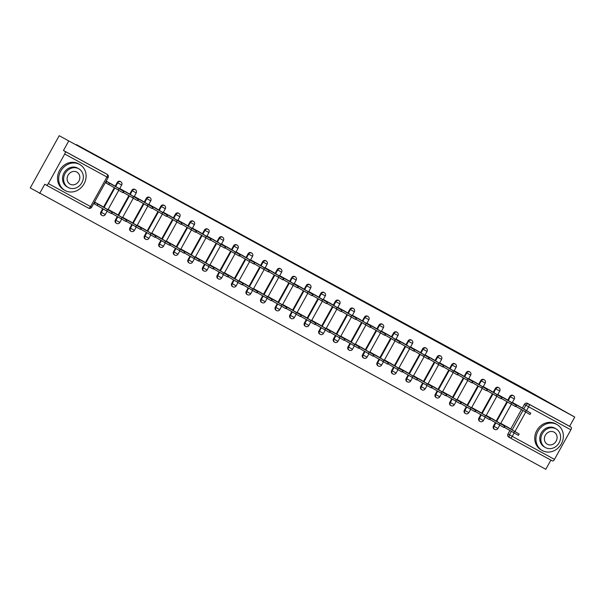 <?xml version="1.0" encoding="UTF-8"?>
<svg xmlns="http://www.w3.org/2000/svg" width="605" height="605" viewBox="0 0 605 605"><rect width="100%" height="100%" fill="white"/><g stroke="black" fill="none" stroke-linecap="round" stroke-linejoin="round"><path stroke-width="0.91" d="M120.35 181.492A2.39 2.125 120.5 0 0 117.219 182.498L117.733 182.808A2.39 2.125 -59.5 0 1 120.818 181.765L120.297 181.455M134.892 189.418A2.39 2.125 120.5 0 0 131.761 190.424L132.276 190.734A2.39 2.125 -59.5 0 1 135.354 189.69L134.839 189.38M149.435 197.343A2.39 2.125 120.5 0 0 146.297 198.349L146.818 198.652A2.39 2.125 -59.5 0 1 149.896 197.616L149.382 197.306M163.978 205.261A2.39 2.125 120.5 0 0 160.839 206.275L161.361 206.577A2.39 2.125 -59.5 0 1 164.439 205.534L163.917 205.231M178.52 213.187A2.39 2.125 120.5 0 0 175.382 214.193L175.904 214.503A2.39 2.125 -59.5 0 1 178.982 213.459L178.46 213.157M193.055 221.112A2.39 2.125 120.5 0 0 189.925 222.118L190.446 222.428A2.39 2.125 -59.5 0 1 193.524 221.385L193.003 221.075M207.598 229.038A2.39 2.125 120.5 0 0 204.467 230.044L204.982 230.354A2.39 2.125 -59.5 0 1 208.067 229.31L207.545 229M222.141 236.963A2.39 2.125 120.5 0 0 219.01 237.969L219.524 238.272A2.39 2.125 -59.5 0 1 222.602 237.236L222.088 236.926M236.684 244.881A2.39 2.125 120.5 0 0 233.545 245.895L234.067 246.197A2.39 2.125 -59.5 0 1 237.145 245.154L236.631 244.851M251.226 252.807A2.39 2.125 120.5 0 0 248.088 253.813L248.61 254.123A2.39 2.125 -59.5 0 1 251.688 253.079L251.166 252.777M265.769 260.732A2.39 2.125 120.5 0 0 262.63 261.738L263.152 262.048A2.39 2.125 -59.5 0 1 266.23 261.005L265.708 260.695M280.304 268.658A2.39 2.125 120.5 0 0 277.173 269.664L277.695 269.974A2.39 2.125 -59.5 0 1 280.773 268.93L280.251 268.62M294.847 276.583A2.39 2.125 120.5 0 0 291.716 277.589L292.23 277.892A2.39 2.125 -59.5 0 1 295.316 276.856L294.794 276.546M309.389 284.501A2.39 2.125 120.5 0 0 306.259 285.515L306.773 285.817A2.39 2.125 -59.5 0 1 309.851 284.774L309.337 284.471M323.932 292.427A2.39 2.125 120.5 0 0 320.794 293.433L321.315 293.743A2.39 2.125 -59.5 0 1 324.393 292.699L323.879 292.397M338.475 300.352A2.39 2.125 120.5 0 0 335.336 301.358L335.858 301.668A2.39 2.125 -59.5 0 1 338.936 300.624L338.414 300.314M353.01 308.278A2.39 2.125 120.5 0 0 349.879 309.284L350.401 309.594A2.39 2.125 -59.5 0 1 353.479 308.55L352.957 308.24M367.553 316.203A2.39 2.125 120.5 0 0 364.422 317.209L364.944 317.512A2.39 2.125 -59.5 0 1 368.022 316.476L367.5 316.165M382.095 324.121A2.39 2.125 120.5 0 0 378.964 325.135L379.479 325.437A2.39 2.125 -59.5 0 1 382.564 324.393L382.042 324.091M396.638 332.047A2.39 2.125 120.5 0 0 393.507 333.052L394.021 333.363A2.39 2.125 -59.5 0 1 397.099 332.319L396.585 332.016M411.181 339.972A2.39 2.125 120.5 0 0 408.042 340.978L408.564 341.288A2.39 2.125 -59.5 0 1 411.642 340.244L411.128 339.934M425.723 347.898A2.39 2.125 120.5 0 0 422.585 348.904L423.107 349.214A2.39 2.125 -59.5 0 1 426.185 348.17L425.663 347.86M440.258 355.823A2.39 2.125 120.5 0 0 437.128 356.829L437.649 357.132A2.39 2.125 -59.5 0 1 440.727 356.095L440.206 355.785M454.801 363.741A2.39 2.125 120.5 0 0 451.67 364.755L452.192 365.057A2.39 2.125 -59.5 0 1 455.27 364.013L454.748 363.711M469.344 371.667A2.39 2.125 120.5 0 0 466.213 372.672L466.727 372.982A2.39 2.125 -59.5 0 1 469.805 371.939L469.291 371.636M483.887 379.592A2.39 2.125 120.5 0 0 480.756 380.598L481.27 380.908A2.39 2.125 -59.5 0 1 484.348 379.864L483.834 379.554M498.429 387.518A2.39 2.125 120.5 0 0 495.291 388.523L495.813 388.833A2.39 2.125 -59.5 0 1 498.891 387.79L498.369 387.48M512.972 395.443A2.39 2.125 120.5 0 0 509.833 396.449L510.355 396.751A2.39 2.125 -59.5 0 1 513.433 395.715L512.911 395.405M59.207 135.701L86.984 150.842L76.457 144.625L527.053 390.172L574.75 417.064L59.207 135.701L30.25 187.936L545.793 469.298L550.89 460.102M39.643 193.479L44.77 184.238L46.23 185.1A2.39 1.097 -61.4 0 0 48.332 183.565L64.72 154.003A2.39 1.097 -61.4 0 0 64.939 151.356L107.161 174.369A2.39 2.125 -59.5 0 1 107.221 174.399L105.754 173.537A2.39 2.125 -59.5 0 1 105.807 173.567M68.599 141.245L63.472 150.494L64.939 151.356M46.23 185.1A2.39 1.097 -61.4 0 0 46.245 185.107L88.474 208.12A2.39 1.097 118.6 0 1 88.459 208.112L46.26 185.115M510.045 437.839L508.692 437.044A2.39 2.125 -59.5 0 1 507.988 433.936L509.871 430.541M501.167 423.689L519.143 434.019L509.44 428.287L510.696 429.028L521.457 409.645M522.289 408.141L524.376 404.374L525.843 405.237A2.39 2.125 -59.5 0 1 528.861 404.163L571.09 427.168A2.39 1.097 118.6 0 1 570.87 429.815L554.483 459.384A2.39 1.097 118.6 0 1 552.395 460.927A2.39 1.097 118.6 0 1 552.38 460.912L510.189 437.922M571.09 427.168L569.623 426.306L574.75 417.064M521.139 407.369L512.806 402.688L512.594 403.074M509.554 428.264L501.227 423.583L501.008 423.969M495.011 420.339L486.685 415.665L486.473 416.043M506.597 399.444L498.263 394.77L498.051 395.148M480.476 412.413L472.142 407.74L471.93 408.125M492.054 391.518L483.72 386.845L483.508 387.23M465.933 404.488L457.599 399.814L457.388 400.2M477.511 383.6L469.185 378.919L468.966 379.305M451.39 396.57L443.057 391.889L442.845 392.274M462.969 375.675L454.642 370.994L454.431 371.379M436.848 388.644L428.522 383.963L428.302 384.349M448.434 367.749L440.1 363.068L439.888 363.454M422.305 380.719L413.979 376.045L413.767 376.423M433.891 359.824L425.557 355.15L425.345 355.528M407.762 372.793L399.436 368.12L399.224 368.505M419.348 351.898L411.014 347.225L410.803 347.61M393.227 364.868L384.893 360.194L384.682 360.58M404.805 343.98L396.479 339.299L396.26 339.685M378.685 356.95L370.351 352.269L370.139 352.654M390.263 336.055L381.937 331.374L381.725 331.759M364.142 349.024L355.808 344.343L355.596 344.729M375.72 328.129L367.394 323.448L367.182 323.834M349.599 341.099L341.273 336.425L341.054 336.803M361.185 320.204L352.851 315.53L352.639 315.908M335.057 333.173L326.73 328.5L326.518 328.886M346.642 312.278L338.308 307.605L338.097 307.99M320.514 325.248L312.188 320.574L311.976 320.96M332.1 304.36L323.766 299.679L323.554 300.065M305.979 317.33L297.645 312.649L297.433 313.035M317.557 296.435L309.231 291.754L309.011 292.139M291.436 309.405L283.102 304.723L282.89 305.109M303.014 288.509L294.688 283.828L294.476 284.214M276.893 301.479L268.56 296.805L268.348 297.184M288.472 280.584L280.145 275.91L279.934 276.288M262.351 293.554L254.024 288.88L253.805 289.266M273.936 272.658L265.603 267.985L265.391 268.37M247.808 285.628L239.482 280.954L239.27 281.34M259.394 264.74L251.06 260.059L250.848 260.445M233.265 277.71L224.939 273.029L224.727 273.415M244.851 256.815L236.517 252.134L236.305 252.519M218.73 269.785L210.396 265.103L210.185 265.489M230.308 248.889L221.982 244.208L221.763 244.594M204.188 261.859L195.854 257.185L195.642 257.564M215.766 240.964L207.439 236.29L207.228 236.668M189.645 253.934L181.311 249.26L181.099 249.646M201.223 233.038L192.897 228.365L192.685 228.751M175.102 246.008L166.776 241.334L166.556 241.72M186.688 225.12L178.354 220.439L178.142 220.825M160.559 238.09L152.233 233.409L152.021 233.795M172.145 217.195L163.811 212.514L163.6 212.899M146.017 230.165L137.69 225.484L137.479 225.869M157.602 209.27L149.269 204.588L149.057 204.974M131.482 222.239L123.148 217.566L122.936 217.944M143.06 201.344L134.733 196.67L134.514 197.048M116.939 214.314L108.605 209.64L108.393 210.026M128.517 193.418L120.191 188.745L119.979 189.131M102.396 206.388L94.577 201.994M113.974 185.501L106.162 181.099M100.831 212.068L101.345 212.37A2.39 2.125 -59.5 0 0 101.995 215.448L101.481 215.138A2.39 2.125 120.5 0 1 100.831 212.068L102.714 208.665M103.546 207.16L114.292 187.769M115.132 186.264L117.219 182.498M115.373 219.986L115.888 220.296A2.39 2.125 -59.5 0 0 116.538 223.366L116.024 223.063A2.39 2.125 120.5 0 1 115.373 219.986L117.257 216.59M108.552 209.738L126.521 220.076L116.825 214.336L118.073 215.077L128.835 195.695M129.667 194.19L131.761 190.424M129.909 227.911L130.43 228.221A2.39 2.125 -59.5 0 0 131.081 231.291L130.559 230.989A2.39 2.125 120.5 0 1 129.909 227.911L131.799 224.516M132.631 223.011L143.377 203.62M144.209 202.115L146.297 198.349M144.451 235.837L144.973 236.147A2.39 2.125 -59.5 0 0 145.624 239.217L145.102 238.907A2.39 2.125 120.5 0 1 144.451 235.837L146.334 232.441M137.63 225.589L155.606 235.92L145.903 230.187L147.159 230.929L157.92 211.546M149.216 204.694L167.184 215.025L157.489 209.292L158.737 210.033L160.839 206.275M158.994 243.762L159.516 244.065A2.39 2.125 -59.5 0 0 160.166 247.143L159.644 246.832A2.39 2.125 120.5 0 1 158.994 243.762L160.877 240.359M161.716 238.854L172.463 219.471M163.758 212.62L181.727 222.95L172.032 217.218L173.28 217.959L175.382 214.193M173.537 251.688L174.058 251.99A2.39 2.125 -59.5 0 0 174.709 255.068L174.187 254.758A2.39 2.125 120.5 0 1 173.537 251.688L175.42 248.284M166.715 241.44L184.691 251.771L174.989 246.031L176.236 246.772L187.005 227.389M187.837 225.884L189.925 222.118M188.079 259.605L188.594 259.916A2.39 2.125 -59.5 0 0 189.244 262.986L188.73 262.683A2.39 2.125 120.5 0 1 188.079 259.605L189.962 256.21M190.794 254.705L201.541 235.315M192.836 228.463L210.812 238.801L201.11 233.061L202.365 233.802L204.467 230.044M202.622 267.531L203.136 267.841A2.39 2.125 -59.5 0 0 203.787 270.911L203.272 270.609A2.39 2.125 120.5 0 1 202.622 267.531L204.505 264.135M205.337 262.63L216.083 243.24M216.915 241.735L219.01 237.969M217.157 275.457L217.679 275.767A2.39 2.125 -59.5 0 0 218.329 278.837L217.808 278.527A2.39 2.125 120.5 0 1 217.157 275.457L219.048 272.061M210.343 265.209L228.312 275.54L218.609 269.807L219.865 270.548L230.626 251.166M231.458 249.661L233.545 245.895M231.7 283.382L232.222 283.685A2.39 2.125 -59.5 0 0 232.872 286.762L232.35 286.452A2.39 2.125 120.5 0 1 231.7 283.382L233.583 279.979M234.422 278.474L245.169 259.091M246.001 257.586L248.088 253.813M246.243 291.308L246.764 291.61A2.39 2.125 -59.5 0 0 247.415 294.688L246.893 294.378A2.39 2.125 120.5 0 1 246.243 291.308L248.126 287.904M239.421 281.06L257.397 291.391L247.695 285.651L248.95 286.392L259.711 267.009M260.543 265.504L262.63 261.738M260.785 299.225L261.307 299.535A2.39 2.125 -59.5 0 0 261.957 302.606L261.436 302.303A2.39 2.125 120.5 0 1 260.785 299.225L262.668 295.83M263.5 294.325L274.254 274.935M265.55 268.083L283.518 278.421L273.815 272.681L275.071 273.422L277.173 269.664M275.328 307.151L275.842 307.461A2.39 2.125 -59.5 0 0 276.493 310.531L275.978 310.229A2.39 2.125 120.5 0 1 275.328 307.151L277.211 303.755M268.507 296.904L286.475 307.242L276.78 301.502L278.028 302.243L288.789 282.86M289.629 281.355L291.716 277.589M289.871 315.076L290.385 315.387A2.39 2.125 -59.5 0 0 291.035 318.457L290.521 318.147A2.39 2.125 120.5 0 1 289.871 315.076L291.754 311.681M292.586 310.176L303.332 290.786M294.627 283.934L312.603 294.264L302.901 288.532L304.156 289.273L306.259 285.515M304.406 323.002L304.928 323.304A2.39 2.125 -59.5 0 0 305.578 326.382L305.056 326.072A2.39 2.125 120.5 0 1 304.406 323.002L306.296 319.599M297.592 312.755L315.56 323.085L305.858 317.353L307.113 318.086L317.875 298.711M318.706 297.206L320.794 293.433M318.948 330.927L319.47 331.23A2.39 2.125 -59.5 0 0 320.121 334.308L319.599 333.998A2.39 2.125 120.5 0 1 318.948 330.927L320.832 327.524M312.127 320.68L330.103 331.011L320.4 325.271L321.656 326.012L332.417 306.629M323.713 299.785L341.681 310.115L331.986 304.383L333.234 305.117L335.336 301.358M333.491 338.845L334.013 339.155A2.39 2.125 -59.5 0 0 334.663 342.226L334.141 341.923A2.39 2.125 120.5 0 1 333.491 338.845L335.374 335.45M336.206 333.945L346.96 314.555M347.792 313.05L349.879 309.284M348.034 346.771L348.556 347.081A2.39 2.125 -59.5 0 0 349.198 350.151L348.684 349.849A2.39 2.125 120.5 0 1 348.034 346.771L349.917 343.375M341.212 336.524L359.188 346.862L349.486 341.122L350.734 341.863L361.495 322.48M362.334 320.975L364.422 317.209M362.577 354.696L363.091 355.006A2.39 2.125 -59.5 0 0 363.741 358.077L363.227 357.767A2.39 2.125 120.5 0 1 362.577 354.696L364.46 351.301M365.291 349.796L376.038 330.406M367.333 323.554L385.309 333.884L375.607 328.152L376.862 328.893L378.964 325.135M377.119 362.622L377.633 362.924A2.39 2.125 -59.5 0 0 378.284 366.002L377.762 365.692A2.39 2.125 120.5 0 1 377.119 362.622L379.002 359.219M370.298 352.375L388.266 362.705L378.571 356.973L379.819 357.706L390.58 338.331M381.876 331.479L399.852 341.81L390.149 336.077L391.405 336.819L393.507 333.052M391.654 370.547L392.176 370.85A2.39 2.125 -59.5 0 0 392.827 373.928L392.305 373.618A2.39 2.125 120.5 0 1 391.654 370.547L393.545 367.144M394.377 365.639L405.123 346.249M396.419 339.405L414.387 349.735L404.692 344.003L405.94 344.737L408.042 340.978M406.197 378.465L406.719 378.775A2.39 2.125 -59.5 0 0 407.369 381.846L406.847 381.543A2.39 2.125 120.5 0 1 406.197 378.465L408.08 375.07M399.376 368.218L417.352 378.556L407.649 372.816L408.904 373.557L419.666 354.175M420.498 352.67L422.585 348.904M420.74 386.391L421.261 386.701A2.39 2.125 -59.5 0 0 421.912 389.771L421.39 389.469A2.39 2.125 120.5 0 1 420.74 386.391L422.623 382.995M413.918 376.144L431.894 386.482L422.192 380.742L423.447 381.483L434.208 362.1M425.504 355.248L443.473 365.586L433.777 359.846L435.025 360.588L437.128 356.829M435.282 394.316L435.804 394.626A2.39 2.125 -59.5 0 0 436.447 397.697L435.933 397.387A2.39 2.125 120.5 0 1 435.282 394.316L437.165 390.921M437.997 389.416L448.744 370.026M449.583 368.521L451.67 364.755M449.825 402.242L450.339 402.544A2.39 2.125 -59.5 0 0 450.99 405.622L450.475 405.312A2.39 2.125 120.5 0 1 449.825 402.242L451.708 398.839M443.004 391.995L460.972 402.325L451.277 396.593L452.525 397.326L463.286 377.951M464.126 376.446L466.213 372.672M464.368 410.167L464.882 410.47A2.39 2.125 -59.5 0 0 465.532 413.548L465.011 413.238A2.39 2.125 120.5 0 1 464.368 410.167L466.251 406.764M467.083 405.259L477.829 385.869M469.125 379.025L487.101 389.355L477.398 383.623L478.653 384.356L480.756 380.598M478.903 418.085L479.425 418.395A2.39 2.125 -59.5 0 0 480.075 421.466L479.553 421.163A2.39 2.125 120.5 0 1 478.903 418.085L480.786 414.69M472.082 407.838L490.058 418.176L480.355 412.436L481.61 413.177L492.372 393.795M493.204 392.29L495.291 388.523M493.446 426.011L493.967 426.321A2.39 2.125 -59.5 0 0 494.618 429.391L494.096 429.089A2.39 2.125 120.5 0 1 493.446 426.011L495.329 422.615M496.168 421.11L506.914 401.72M498.21 394.868L516.178 405.206L506.483 399.466L507.731 400.208L509.833 396.449M93.707 203.56L98.312 206.071M111.396 213.202L112.848 213.988M125.938 221.127L127.39 221.914M140.481 229.045L141.933 229.84M155.024 236.971L156.476 237.765M169.566 244.896L171.018 245.69M184.109 252.822L185.561 253.608M198.644 260.747L200.096 261.534M213.187 268.665L214.639 269.459M227.73 276.591L229.182 277.385M242.272 284.516L243.724 285.31M256.815 292.442L258.267 293.228M271.358 300.367L272.81 301.154M285.893 308.285L287.345 309.079M300.435 316.211L301.887 317.005M314.978 324.136L316.43 324.93M329.521 332.062L330.973 332.848M344.063 339.98L345.515 340.774M358.606 347.905L360.058 348.699M373.141 355.831L374.593 356.625M387.684 363.756L389.136 364.55M402.227 371.682L403.679 372.468M416.769 379.6L418.221 380.394M431.312 387.525L432.764 388.319M445.855 395.451L447.307 396.245M460.39 403.376L461.842 404.163M474.933 411.302L476.385 412.088M489.475 419.22L490.927 420.014M504.018 427.145L505.47 427.939M515.596 406.25L517.048 407.044M63.472 150.494L105.701 173.499A2.39 2.125 -59.5 0 1 105.754 173.537M569.623 426.306L527.401 403.301A2.39 2.125 120.5 0 0 524.376 404.374M501.061 398.332L502.505 399.118M486.518 390.406L487.97 391.193M471.976 382.481L473.428 383.275M457.433 374.555L458.885 375.35M442.89 366.63L444.342 367.424M428.348 358.712L429.8 359.499M413.812 350.787L415.264 351.573M399.27 342.861L400.722 343.655M384.727 334.936L386.179 335.73M370.184 327.01L371.636 327.804M355.642 319.092L357.094 319.879M341.099 311.167L342.551 311.953M326.564 303.241L328.016 304.035M312.021 295.316L313.473 296.11M297.478 287.39L298.93 288.184M282.936 279.472L284.388 280.259M268.393 271.547L269.845 272.333M253.85 263.621L255.302 264.415M239.315 255.696L240.767 256.49M224.773 247.77L226.225 248.564M210.23 239.852L211.682 240.639M195.687 231.927L197.139 232.713M181.145 224.001L182.597 224.795M166.602 216.076L168.054 216.87M152.067 208.15L153.519 208.944M137.524 200.232L138.976 201.019M122.981 192.307L124.433 193.093M105.293 182.665L109.891 185.175M512.753 402.794L516.738 405.055L515.982 406.416L515.619 406.212M516.738 405.055L530.721 413.124L529.972 414.486L515.982 406.416M530.721 413.124L518.084 405.569M510.726 428.96L506.506 426.464M519.143 434.019L518.387 435.381L504.041 427.107M504.404 427.311L505.152 425.95M502.195 397.13L501.439 398.491L501.076 398.294M516.178 405.206L515.43 406.56L501.439 398.491M507.769 400.147L503.549 397.644M483.667 386.943L487.653 389.204L486.896 390.565L486.533 390.369M487.653 389.204L501.636 397.281L500.887 398.635L486.896 390.565M501.636 397.281L489.006 389.718M473.11 381.286L472.361 382.64L471.998 382.443M487.101 389.355L486.344 390.717L472.361 382.64M478.684 384.296L474.464 381.8M486.624 415.764L504.6 426.094L491.963 418.539M504.6 426.094L503.844 427.455L489.498 419.189M489.861 419.386L490.61 418.025M481.64 413.117L477.421 410.613M490.058 418.176L489.301 419.53L474.955 411.264M475.318 411.461L476.067 410.099M457.546 399.92L475.515 410.25L462.878 402.688M475.515 410.25L474.766 411.604L460.413 403.338M460.776 403.535L461.532 402.181M556.887 424.506A14.936 13.265 120.5 0 0 538.11 431.017A14.936 13.265 120.5 0 0 542.057 450.423A14.936 13.265 120.5 0 0 542.413 450.619A14.936 13.265 120.5 0 0 561.19 444.108A14.936 13.265 120.5 0 0 557.235 424.702A14.936 13.265 120.5 0 0 556.887 424.506M557.235 424.702L556.055 424.007A14.936 13.265 120.5 0 0 555.708 423.81A14.936 13.265 120.5 0 0 536.93 430.321A14.936 13.265 120.5 0 0 540.878 449.727L542.057 450.423M544.439 446.966A10.754 9.551 -59.5 0 1 544.182 446.823A10.754 9.551 -59.5 0 1 541.339 432.847A10.754 9.551 -59.5 0 1 554.861 428.158A10.754 9.551 -59.5 0 1 555.11 428.302L556.199 428.945A10.754 9.551 120.5 0 0 555.942 428.801A10.754 9.551 120.5 0 0 542.428 433.49A10.754 9.551 120.5 0 0 545.271 447.466A10.754 9.551 120.5 0 0 545.521 447.609A10.754 9.551 120.5 0 0 559.043 442.92A10.754 9.551 120.5 0 0 556.199 428.945M547.374 444.267A6.927 6.156 120.5 0 0 556.086 441.242A6.927 6.156 120.5 0 0 554.256 432.235A6.927 6.156 120.5 0 0 554.089 432.144A6.927 6.156 120.5 0 0 545.377 435.169A6.927 6.156 120.5 0 0 547.215 444.168A6.927 6.156 120.5 0 0 547.374 444.267M79.633 164.431A14.936 13.265 120.5 0 0 60.848 170.95A14.936 13.265 120.5 0 0 64.803 190.356A14.936 13.265 120.5 0 0 65.151 190.552A14.936 13.265 120.5 0 0 83.929 184.041A14.936 13.265 120.5 0 0 79.981 164.636A14.936 13.265 120.5 0 0 79.633 164.431M79.981 164.636L78.801 163.94A14.936 13.265 120.5 0 0 78.453 163.736A14.936 13.265 120.5 0 0 59.668 170.247A14.936 13.265 120.5 0 0 63.623 189.66L64.803 190.356M67.178 186.9A10.754 9.551 -59.5 0 1 66.928 186.756A10.754 9.551 -59.5 0 1 64.085 172.78A10.754 9.551 -59.5 0 1 77.606 168.092A10.754 9.551 -59.5 0 1 77.856 168.235L78.945 168.878A10.754 9.551 120.5 0 0 78.688 168.734A10.754 9.551 120.5 0 0 65.166 173.423A10.754 9.551 120.5 0 0 68.01 187.391A10.754 9.551 120.5 0 0 68.267 187.535A10.754 9.551 120.5 0 0 81.788 182.846A10.754 9.551 120.5 0 0 78.945 168.878M70.12 184.192A6.927 6.156 120.5 0 0 78.831 181.175A6.927 6.156 120.5 0 0 77.001 172.168A6.927 6.156 120.5 0 0 76.835 172.077A6.927 6.156 120.5 0 0 68.123 175.095A6.927 6.156 120.5 0 0 69.953 184.101A6.927 6.156 120.5 0 0 70.12 184.192M454.582 371.099L458.567 373.361L457.819 374.714L457.456 374.518M458.567 373.361L472.558 381.43L471.802 382.791L457.819 374.714M472.558 381.43L459.921 373.875M440.039 363.174L444.025 365.435L443.276 366.796L442.913 366.592M444.025 365.435L458.015 373.504L457.259 374.866L443.276 366.796M458.015 373.504L445.378 365.949M452.563 397.266L448.343 394.77M460.972 402.325L460.223 403.686L445.87 395.413M446.233 395.609L446.989 394.256M428.461 384.069L446.43 394.399L433.8 386.845M446.43 394.399L445.681 395.761L431.327 387.487M431.69 387.692L432.446 386.33M429.489 357.51L428.733 358.871L428.37 358.674M443.473 365.586L442.724 366.94L428.733 358.871M435.063 360.527L430.836 358.024M410.961 347.323L414.947 349.584L414.191 350.945L413.828 350.749M414.947 349.584L428.93 357.661L428.181 359.015L414.191 350.945M428.93 357.661L416.3 350.098M400.404 341.666L399.648 343.02L399.285 342.823M414.387 349.735L413.639 351.097L399.648 343.02M405.978 344.676L401.758 342.18M385.861 333.741L385.113 335.094L384.75 334.898M399.852 341.81L399.096 343.171L385.113 335.094M391.435 336.751L387.215 334.255M371.319 325.815L370.57 327.176L370.207 326.98M385.309 333.884L384.553 335.246L370.57 327.176M376.892 328.833L372.672 326.329M352.791 315.628L356.776 317.89L356.027 319.251L355.664 319.054M356.776 317.89L370.767 325.966L370.01 327.32L356.027 319.251M370.767 325.966L358.13 318.404M338.255 307.703L342.241 309.964L341.485 311.325L341.122 311.129M342.241 309.964L356.224 318.041L355.475 319.395L341.485 311.325M356.224 318.041L343.587 310.478M327.698 302.046L326.942 303.4L326.579 303.203M341.681 310.115L340.933 311.477L326.942 303.4M333.272 305.056L329.052 302.56M423.477 381.422L419.257 378.919M431.894 386.482L431.138 387.835L416.792 379.569M417.155 379.766L417.904 378.405M408.935 373.497L404.715 370.994M417.352 378.556L416.595 379.91L402.249 371.644M402.612 371.841L403.361 370.479M384.833 360.3L402.809 370.631L390.172 363.068M402.809 370.631L402.053 371.984L387.707 363.718M388.07 363.915L388.818 362.561M379.857 357.646L375.637 355.15M388.266 362.705L387.518 364.066L373.164 355.793M373.527 355.99L374.283 354.636M355.755 344.449L373.724 354.78L361.094 347.225M373.724 354.78L372.975 356.141L358.621 347.867M358.984 348.072L359.741 346.71M350.771 341.802L346.552 339.299M359.188 346.862L358.432 348.215L344.079 339.95M344.442 340.146L345.198 338.785M326.67 328.598L344.646 338.936L332.009 331.374M344.646 338.936L343.89 340.29L329.543 332.024M329.906 332.221L330.655 330.859M321.686 325.951L317.466 323.448M330.103 331.011L329.347 332.364L315.001 324.099M315.364 324.295L316.113 322.941M309.17 291.86L313.156 294.121L312.399 295.474L312.036 295.278M313.156 294.121L327.146 302.19L326.39 303.551L312.399 295.474M327.146 302.19L314.509 294.635M298.613 286.195L297.864 287.556L297.501 287.36M312.603 294.264L311.847 295.626L297.864 287.556M304.186 289.213L299.967 286.709M280.085 276.009L284.07 278.27L283.321 279.631L282.959 279.434M284.07 278.27L298.061 286.346L297.305 287.7L283.321 279.631M298.061 286.346L285.424 278.784M269.527 270.344L268.779 271.705L268.416 271.509M283.518 278.421L282.762 279.775L268.779 271.705M275.101 273.362L270.881 270.858M251.007 260.165L254.992 262.426L254.236 263.78L253.873 263.583M254.992 262.426L268.975 270.495L268.227 271.857L254.236 263.78M268.975 270.495L256.346 262.941M236.464 252.24L240.45 254.501L239.693 255.854L239.33 255.658M240.45 254.501L254.433 262.57L253.684 263.931L239.693 255.854M254.433 262.57L241.803 255.015M307.143 318.026L302.923 315.53M315.56 323.085L314.804 324.446L300.458 316.173M300.821 316.37L301.57 315.016M283.049 304.829L301.018 315.16L288.388 307.605M301.018 315.16L300.269 316.521L285.915 308.248M286.278 308.452L287.035 307.09M278.066 302.182L273.846 299.679M286.475 307.242L285.726 308.595L271.373 300.33M271.736 300.526L272.492 299.165M253.964 288.978L271.94 299.316L259.303 291.754M271.94 299.316L271.184 300.67L256.838 292.404M257.193 292.601L257.949 291.239M248.98 286.331L244.76 283.828M257.397 291.391L256.641 292.744L242.295 284.479M242.658 284.675L243.407 283.321M224.879 273.135L242.855 283.465L230.218 275.91M242.855 283.465L242.098 284.826L227.752 276.553M228.115 276.75L228.864 275.396M221.922 244.314L225.907 246.575L225.151 247.937L224.795 247.74M225.907 246.575L239.898 254.645L239.141 256.006L225.151 247.937M239.898 254.645L227.261 247.09M219.895 270.48L215.675 267.985M228.312 275.54L227.563 276.901L213.21 268.628M213.573 268.832L214.321 267.471M207.379 236.389L211.364 238.65L210.616 240.011L210.253 239.814M211.364 238.65L225.355 246.727L224.599 248.08L210.616 240.011M225.355 246.727L212.718 239.164M195.801 257.284L213.769 267.622L201.14 260.059M213.769 267.622L213.02 268.975L198.667 260.71M199.03 260.906L199.786 259.545M196.822 230.724L196.073 232.086L195.71 231.889M210.812 238.801L210.056 240.155L196.073 232.086M202.395 233.742L198.175 231.239M181.258 249.358L199.226 259.696L186.597 252.134M199.226 259.696L198.478 261.05L184.124 252.784M184.487 252.981L185.243 251.62M178.301 220.545L182.279 222.806L181.53 224.16L181.167 223.963M182.279 222.806L196.27 230.876L195.513 232.237L181.53 224.16M196.27 230.876L183.633 223.321M176.274 246.711L172.054 244.208M184.691 251.771L183.935 253.124L169.589 244.859M169.945 245.055L170.701 243.702M167.744 214.881L166.988 216.235L166.625 216.038M181.727 222.95L180.978 224.311L166.988 216.235M173.317 217.891L169.097 215.395M152.173 233.515L170.149 243.845L157.512 236.29M170.149 243.845L169.392 245.207L155.046 236.933M155.409 237.13L156.158 235.776M153.201 206.955L152.445 208.317L152.082 208.12M167.184 215.025L166.435 216.386L152.445 208.317M158.775 209.973L154.555 207.47M147.189 230.86L142.969 228.365M155.606 235.92L154.85 237.281L140.504 229.008M140.867 229.212L141.615 227.851M134.673 196.769L138.658 199.03L137.902 200.391L137.547 200.195M138.658 199.03L152.649 207.107L151.893 208.46L137.902 200.391M152.649 207.107L140.012 199.544M123.095 217.664L141.063 228.002L128.426 220.439M141.063 228.002L140.315 229.355L125.961 221.09M126.324 221.286L127.08 219.925M120.13 188.843L124.116 191.104L123.367 192.466L123.004 192.269M124.116 191.104L138.106 199.181L137.35 200.535L123.367 192.466M138.106 199.181L125.469 191.619M118.111 215.017L113.891 212.514M126.521 220.076L125.772 221.43L111.418 213.164M111.781 213.361L112.538 212M106.094 181.22L109.573 183.186L108.824 184.54L105.338 182.581M109.573 183.186L123.564 191.256L122.807 192.617L108.824 184.54M123.564 191.256L110.927 183.701M94.516 202.115L111.978 212.151L99.349 204.588M111.978 212.151L111.229 213.504L106.684 211.009L94.289 203.787L95.046 202.425M93.76 203.469L94.289 203.787M97.239 205.435L97.995 204.082M48.332 183.565L90.561 206.577L106.949 177.015L64.72 154.003M507.988 433.936L509.455 434.798L511.338 431.403M512.17 429.898L522.917 410.508M523.748 409.003L525.843 405.237L528.649 406.81L526.524 410.636M525.692 412.141L514.946 431.531M514.106 433.036L512.261 436.371L554.483 459.384M570.87 429.815L528.649 406.81A2.39 1.097 -61.4 0 0 528.861 404.163L527.401 403.301M101.995 215.448A2.39 2.39 0 0 0 105.3 214.548L101.345 212.37L103.236 208.975M104.068 207.47L114.814 188.079M115.646 186.574L117.733 182.808L121.688 184.979A2.39 2.39 0 0 0 120.818 181.765M116.538 223.366A2.39 2.39 0 0 0 119.843 222.466L115.888 220.296L117.771 216.9M118.61 215.395L129.357 196.005M130.188 194.5L132.276 190.734L136.231 192.904A2.39 2.39 0 0 0 135.354 189.69M131.081 231.291A2.39 2.39 0 0 0 134.386 230.392L130.43 228.221L132.314 224.818M133.153 223.313L143.899 203.923M144.731 202.425L146.818 198.652L150.774 200.83A2.39 2.39 0 0 0 149.896 197.616M145.624 239.217A2.39 2.39 0 0 0 148.928 238.317L144.973 236.147L146.856 232.743M147.688 231.239L158.442 211.848M159.274 210.343L161.361 206.577L165.316 208.755A2.39 2.39 0 0 0 164.439 205.534M160.166 247.143A2.39 2.39 0 0 0 163.471 246.243L159.516 244.065L161.399 240.669M162.231 239.164L172.977 219.774M173.816 218.269L175.904 214.503L179.859 216.673A2.39 2.39 0 0 0 178.982 213.459M174.709 255.068A2.39 2.39 0 0 0 178.006 254.168L174.058 251.99L175.942 248.595M176.773 247.09L187.52 227.699M188.352 226.194L190.446 222.428L194.394 224.599A2.39 2.39 0 0 0 193.524 221.385M189.244 262.986A2.39 2.39 0 0 0 192.549 262.086L188.594 259.916L190.484 256.52M191.316 255.015L202.062 235.625M202.894 234.12L204.982 230.354L208.937 232.524A2.39 2.39 0 0 0 208.067 229.31M203.787 270.911A2.39 2.39 0 0 0 207.091 270.012L203.136 267.841L205.019 264.438M205.859 262.933L216.605 243.543M217.437 242.045L219.524 238.272L223.479 240.45A2.39 2.39 0 0 0 222.602 237.236M218.329 278.837A2.39 2.39 0 0 0 221.634 277.937L217.679 275.767L219.562 272.363M220.394 270.858L231.148 251.468M231.98 249.963L234.067 246.197L238.022 248.375A2.39 2.39 0 0 0 237.145 245.154M232.872 286.762A2.39 2.39 0 0 0 236.177 285.863L232.222 283.685L234.105 280.289M234.937 278.784L245.69 259.394M246.522 257.889L248.61 254.123L252.565 256.293A2.39 2.39 0 0 0 251.688 253.079M247.415 294.688A2.39 2.39 0 0 0 250.72 293.788L246.764 291.61L248.647 288.214M249.479 286.709L260.226 267.319M261.065 265.814L263.152 262.048L267.107 264.219A2.39 2.39 0 0 0 266.23 261.005M261.957 302.606A2.39 2.39 0 0 0 265.255 301.706L261.307 299.535L263.19 296.14M264.022 294.635L274.768 275.245M275.6 273.74L277.695 269.974L281.643 272.144A2.39 2.39 0 0 0 280.773 268.93M276.493 310.531A2.39 2.39 0 0 0 279.797 309.631L275.842 307.461L277.733 304.058M278.565 302.553L289.311 283.163M290.143 281.665L292.23 277.892L296.185 280.07A2.39 2.39 0 0 0 295.316 276.856M291.035 318.457A2.39 2.39 0 0 0 294.34 317.557L290.385 315.387L292.268 311.983M293.107 310.478L303.854 291.088M304.686 289.583L306.773 285.817L310.728 287.995A2.39 2.39 0 0 0 309.851 284.774M305.578 326.382A2.39 2.39 0 0 0 308.883 325.482L304.928 323.304L306.811 319.909M307.642 318.404L318.396 299.014M319.228 297.509L321.315 293.743L325.271 295.913A2.39 2.39 0 0 0 324.393 292.699M320.121 334.308A2.39 2.39 0 0 0 323.425 333.408L319.47 331.23L321.353 327.834M322.185 326.329L332.931 306.939M333.771 305.434L335.858 301.668L339.813 303.839A2.39 2.39 0 0 0 338.936 300.624M334.663 342.226A2.39 2.39 0 0 0 337.968 341.326L334.013 339.155L335.896 335.76M336.728 334.255L347.474 314.865M348.314 313.36L350.401 309.594L354.356 311.764A2.39 2.39 0 0 0 353.479 308.55M349.198 350.151A2.39 2.39 0 0 0 352.503 349.251L348.556 347.081L350.439 343.678M351.271 342.173L362.017 322.783M362.849 321.285L364.944 317.512L368.891 319.69A2.39 2.39 0 0 0 368.022 316.476M363.741 358.077A2.39 2.39 0 0 0 367.046 357.177L363.091 355.006L364.981 351.603M365.813 350.098L376.56 330.708M377.391 329.203L379.479 325.437L383.434 327.615A2.39 2.39 0 0 0 382.564 324.393M378.284 366.002A2.39 2.39 0 0 0 381.589 365.102L377.633 362.924L379.516 359.529M380.356 358.024L391.102 338.634M391.934 337.129L394.021 333.363L397.977 335.533A2.39 2.39 0 0 0 397.099 332.319M392.827 373.928A2.39 2.39 0 0 0 396.131 373.028L392.176 370.85L394.059 367.454M394.891 365.949L405.645 346.559M406.477 345.054L408.564 341.288L412.519 343.459A2.39 2.39 0 0 0 411.642 340.244M407.369 381.846A2.39 2.39 0 0 0 410.674 380.946L406.719 378.775L408.602 375.38M409.434 373.875L420.18 354.485M421.019 352.98L423.107 349.214L427.062 351.384A2.39 2.39 0 0 0 426.185 348.17M421.912 389.771A2.39 2.39 0 0 0 425.217 388.871L421.261 386.701L423.145 383.298M423.976 381.793L434.723 362.403M435.562 360.905L437.649 357.132L441.605 359.31A2.39 2.39 0 0 0 440.727 356.095M436.447 397.697A2.39 2.39 0 0 0 439.752 396.797L435.804 394.626L437.687 391.223M438.519 389.718L449.265 370.328M450.097 368.823L452.192 365.057L456.14 367.235A2.39 2.39 0 0 0 455.27 364.013M450.99 405.622A2.39 2.39 0 0 0 454.295 404.722L450.339 402.544L452.222 399.149M453.062 397.644L463.808 378.254M464.64 376.749L466.727 372.982L470.682 375.153A2.39 2.39 0 0 0 469.805 371.939M465.532 413.548A2.39 2.39 0 0 0 468.837 412.648L464.882 410.47L466.765 407.074M467.605 405.569L478.351 386.179M479.183 384.674L481.27 380.908L485.225 383.078A2.39 2.39 0 0 0 484.348 379.864M480.075 421.466A2.39 2.39 0 0 0 483.38 420.566L479.425 418.395L481.308 415M482.14 413.495L492.893 394.105M493.725 392.6L495.813 388.833L499.768 391.004A2.39 2.39 0 0 0 498.891 387.79M494.618 429.391A2.39 2.39 0 0 0 497.923 428.491L493.967 426.321L495.85 422.918M496.682 421.413L507.429 402.022M508.268 400.525L510.355 396.751L514.311 398.929A2.39 2.39 0 0 0 513.433 395.715M508.639 437.007L510.098 437.876A2.39 2.39 0 0 0 510.174 437.914A2.39 2.125 -59.5 0 1 509.455 434.798L512.261 436.371A2.39 1.097 118.6 0 1 510.174 437.914A2.39 1.097 118.6 0 1 510.159 437.907L552.395 460.927M105.701 173.499L107.161 174.369A2.39 1.097 -61.4 0 1 106.949 177.015L108.091 177.613A2.39 2.39 0 0 0 107.221 174.399M91.703 207.182L90.561 206.577A2.39 1.097 118.6 0 1 88.474 208.12A2.39 2.39 0 0 0 91.703 207.182L108.091 177.613M516.594 404.979L515.846 406.341M526.176 410.629L525.42 411.982M504.26 427.228L505.016 425.875M513.842 432.877L514.59 431.524M502.052 397.054L501.303 398.415M511.633 402.703L510.877 404.064M487.509 389.128L486.76 390.49M497.091 394.778L496.342 396.139M472.974 381.21L472.218 382.564M482.548 386.852L481.799 388.213M489.717 419.31L490.473 417.949M499.299 424.952L500.055 423.598M475.175 411.385L475.931 410.024M484.756 417.034L485.512 415.673M460.639 403.459L461.388 402.098M470.214 409.109L470.97 407.747M458.431 373.285L457.675 374.639M468.013 378.934L467.257 380.288M443.889 365.359L443.132 366.721M453.47 371.009L452.714 372.362M446.097 395.534L446.845 394.18M455.678 401.183L456.427 399.822M431.554 387.608L432.303 386.255M441.136 393.258L441.884 391.904M429.346 357.434L428.597 358.795M438.927 363.083L438.171 364.444M414.803 349.509L414.054 350.87M424.385 355.158L423.636 356.519M400.26 341.591L399.512 342.944M409.842 347.232L409.093 348.593M385.725 333.665L384.969 335.019M395.299 339.314L394.551 340.668M371.183 325.74L370.426 327.101M380.764 331.389L380.008 332.742M356.64 317.814L355.884 319.175M366.222 323.463L365.465 324.825M342.097 309.889L341.349 311.25M351.679 315.538L350.923 316.899M327.555 301.971L326.806 303.324M337.136 307.612L336.388 308.974M417.011 379.69L417.768 378.329M426.593 385.332L427.342 383.978M402.469 371.765L403.225 370.404M412.05 377.414L412.807 376.053M387.926 363.839L388.682 362.478M397.508 369.489L398.264 368.127M373.391 355.914L374.14 354.56M382.965 361.563L383.721 360.202M358.848 347.988L359.597 346.635M368.43 353.638L369.179 352.284M344.305 340.07L345.054 338.709M353.887 345.712L354.636 344.358M329.763 332.145L330.519 330.784M339.344 337.794L340.093 336.433M315.22 324.22L315.976 322.858M324.802 329.869L325.558 328.507M313.012 294.045L312.263 295.399M322.594 299.694L321.845 301.048M298.477 286.12L297.721 287.481M308.051 291.769L307.302 293.123M283.934 278.194L283.178 279.555M293.516 283.843L292.76 285.205M269.391 270.269L268.635 271.63M278.973 275.918L278.217 277.279M254.849 262.351L254.1 263.704M264.43 267.992L263.674 269.354M240.306 254.425L239.557 255.779M249.888 260.074L249.139 261.428M300.677 316.294L301.434 314.94M310.259 321.943L311.015 320.582M286.142 308.368L286.891 307.015M295.716 314.018L296.473 312.664M271.6 300.451L272.348 299.089M281.181 306.092L281.93 304.738M257.057 292.525L257.806 291.164M266.639 298.174L267.387 296.813M242.514 284.6L243.27 283.238M252.096 290.249L252.845 288.887M227.972 276.674L228.728 275.32M237.553 282.323L238.309 280.962M225.763 246.5L225.015 247.861M235.345 252.149L234.596 253.503M213.429 268.749L214.185 267.395M223.011 274.398L223.767 273.044M211.228 238.574L210.472 239.935M220.802 244.223L220.054 245.585M198.894 260.831L199.642 259.469M208.468 266.472L209.224 265.119M196.685 230.649L195.929 232.01M206.267 236.298L205.511 237.659M184.351 252.905L185.1 251.544M193.933 258.554L194.681 257.193M182.143 222.731L181.387 224.084M191.725 228.372L190.968 229.734M169.808 244.98L170.565 243.618M179.39 250.629L180.139 249.268M167.6 214.805L166.851 216.159M177.182 220.454L176.426 221.808M155.266 237.054L156.022 235.7M164.847 242.703L165.596 241.342M153.057 206.88L152.309 208.241M162.639 212.529L161.89 213.883M140.723 229.129L141.479 227.775M150.305 234.778L151.061 233.424M138.522 198.954L137.766 200.315M148.096 204.603L147.348 205.965M126.18 221.211L126.937 219.849M135.762 226.852L136.518 225.499M123.98 191.029L123.223 192.39M133.554 196.678L132.805 198.039M111.645 213.285L112.394 211.924M121.219 218.934L121.976 217.573M109.437 183.111L108.681 184.464M106.631 181.538L105.875 182.892M119.019 188.752L118.262 190.114M97.103 205.36L97.851 203.998M106.684 211.009L107.433 209.648M514.311 398.929L512.155 402.817M511.323 404.314L500.569 423.712M499.738 425.209L497.923 428.491M499.768 391.004L497.613 394.891M496.781 396.396L486.027 415.786M485.195 417.284L483.38 420.566M485.225 383.078L483.07 386.966M482.238 388.47L471.492 407.861M470.66 409.366L468.837 412.648M470.682 375.153L468.527 379.048M467.695 380.545L456.949 399.935M456.117 401.44L454.295 404.722M456.14 367.235L453.984 371.122M453.153 372.62L442.406 392.017M441.574 393.515L439.752 396.797M441.605 359.31L439.449 363.197M438.617 364.694L427.864 384.092M427.032 385.589L425.217 388.871M427.062 351.384L424.907 355.271M424.075 356.776L413.321 376.166M412.489 377.664L410.674 380.946M412.519 343.459L410.364 347.346M409.532 348.851L398.778 368.241M397.946 369.746L396.131 373.028M397.977 335.533L395.821 339.428M394.989 340.925L384.243 360.315M383.411 361.82L381.589 365.102M383.434 327.615L381.279 331.502M380.447 333L369.7 352.397M368.868 353.895L367.046 357.177M368.891 319.69L366.736 323.577M365.904 325.074L355.158 344.472M354.326 345.969L352.503 349.251M354.356 311.764L352.201 315.651M351.369 317.156L340.615 336.546M339.783 338.044L337.968 341.326M339.813 303.839L337.658 307.726M336.826 309.231L326.072 328.621M325.24 330.126L323.425 333.408M325.271 295.913L323.115 299.808M322.284 301.305L311.53 320.695M310.698 322.2L308.883 325.482M310.728 287.995L308.573 291.882M307.741 293.38L296.995 312.777M296.163 314.275L294.34 317.557M296.185 280.07L294.03 283.957M293.198 285.454L282.452 304.852M281.62 306.349L279.797 309.631M281.643 272.144L279.487 276.031M278.655 277.536L267.909 296.926M267.077 298.424L265.255 301.706M267.107 264.219L264.952 268.106M264.12 269.611L253.366 289.001M252.535 290.506L250.72 293.788M252.565 256.293L250.41 260.188M249.578 261.685L238.824 281.075M237.992 282.58L236.177 285.863M238.022 248.375L235.867 252.262M235.035 253.76L224.289 273.157M223.457 274.655L221.634 277.937M223.479 240.45L221.324 244.337M220.492 245.834L209.746 265.232M208.914 266.729L207.091 270.012M208.937 232.524L206.781 236.411M205.95 237.916L195.203 257.306M194.371 258.804L192.549 262.086M194.394 224.599L192.239 228.486M191.407 229.991L180.661 249.381M179.829 250.886L178.006 254.168M179.859 216.673L177.704 220.568M176.872 222.065L166.118 241.455M165.286 242.96L163.471 246.243M165.316 208.755L163.161 212.642M162.329 214.14L151.575 233.538M150.743 235.035L148.928 238.317M150.774 200.83L148.618 204.717M147.786 206.214L137.04 225.612M136.208 227.109L134.386 230.392M136.231 192.904L134.076 196.791M133.244 198.296L122.497 217.687M121.665 219.184L119.843 222.466M121.688 184.979L119.533 188.866M118.701 190.371L107.955 209.761M107.123 211.266L105.3 214.548M544.182 446.823L545.271 447.466M66.928 186.756L68.01 187.391"/></g></svg>
